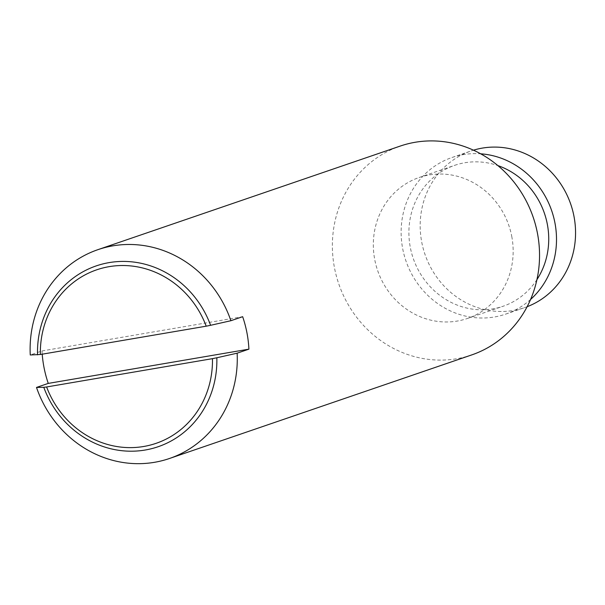 <?xml version="1.0" encoding="UTF-8"?>
<svg xmlns="http://www.w3.org/2000/svg" width="605" height="605" viewBox="0 0 605 605"><rect width="100%" height="100%" fill="white"/><g stroke="black" fill="none" stroke-linecap="round" stroke-linejoin="round"><path stroke-width="0.45" stroke-dasharray="3.02 2.27" d="M527.121 306.72A82.779 77.069 71.1 0 1 524.701 307.597A82.779 77.069 71.1 0 1 421.761 242.28A82.779 77.069 71.1 0 1 471.03 150.978A82.779 77.069 71.1 0 1 473.481 150.184M530.577 299.452A82.779 77.069 71.1 0 1 505.651 314.124A82.779 77.069 71.1 0 1 402.711 248.806A82.779 77.069 71.1 0 1 451.98 157.504A82.779 77.069 71.1 0 1 480.665 153.806M511.739 236.313A74.498 69.363 71.1 0 1 467.393 318.48A74.498 69.363 71.1 0 1 374.752 259.696A74.498 69.363 71.1 0 1 419.091 177.53A74.498 69.363 71.1 0 1 511.739 236.313M536.938 279.601A74.498 69.363 71.1 0 1 502.967 306.296A74.498 69.363 71.1 0 1 410.326 247.505A74.498 69.363 71.1 0 1 454.665 165.339A74.498 69.363 71.1 0 1 497.87 165.589M471.734 354.916A110.375 102.759 71.1 0 1 334.482 267.826A110.375 102.759 71.1 0 1 400.177 146.092M42.214 354.182A110.375 102.759 71.1 0 1 42.01 350.938L30.25 354.969M42.01 350.938L242.658 316.687M505.651 314.124L524.701 307.597M467.393 318.48L502.967 306.296M419.091 177.53L454.665 165.339M451.98 157.504L471.03 150.978"/><path stroke-width="0.91" d="M473.481 150.184A82.779 77.069 71.1 0 1 573.971 216.295A82.779 77.069 71.1 0 1 527.121 306.72M480.665 153.806A82.779 77.069 71.1 0 1 554.921 222.821A82.779 77.069 71.1 0 1 530.577 299.452M497.87 165.589A74.498 69.363 71.1 0 1 547.306 224.122A74.498 69.363 71.1 0 1 536.938 279.601M37.525 354.848A95.567 88.98 71.1 0 1 109.142 262.608A95.567 88.98 71.1 0 1 210.593 325.301L206.207 326.186A91.703 85.381 -108.9 0 0 109.097 266.661A91.703 85.381 -108.9 0 0 40.369 354.5L30.25 354.969A110.375 102.759 71.1 0 1 97.919 249.661L400.177 146.092A110.375 102.759 71.1 0 1 537.429 233.175A110.375 102.759 71.1 0 1 471.734 354.916L169.476 458.492A110.375 102.759 71.1 0 1 36.504 387.434L48.264 383.404A110.375 102.759 71.1 0 1 43.991 367.371A110.375 102.759 71.1 0 1 42.214 354.182M210.593 325.301L230.898 320.718L242.658 316.687A110.375 102.759 71.1 0 1 246.931 332.72A110.375 102.759 71.1 0 1 248.912 349.153L237.145 353.184A110.375 102.759 71.1 0 1 169.476 458.492M212.461 358.652L216.84 357.767A95.567 88.98 71.1 0 1 145.23 450.014A95.567 88.98 71.1 0 1 43.779 387.313L46.615 386.966A91.703 85.381 -108.9 0 0 143.725 446.482A91.703 85.381 -108.9 0 0 212.461 358.652L46.615 386.966M43.779 387.313L36.504 387.434M237.145 353.184L216.84 357.767M248.912 349.153L48.264 383.404M97.919 249.661A110.375 102.759 71.1 0 1 230.898 320.718M40.369 354.5L206.207 326.186"/></g></svg>
